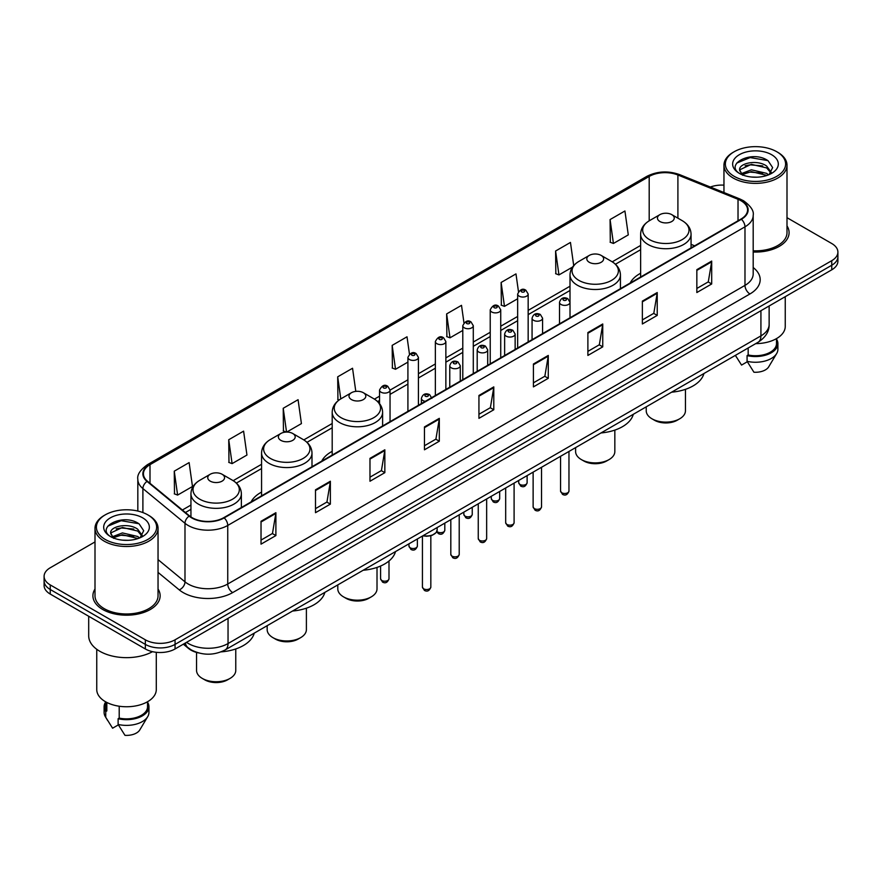 <?xml version="1.0" encoding="UTF-8"?>
<svg xmlns="http://www.w3.org/2000/svg" width="882" height="882" viewBox="0 0 882 882"><rect width="100%" height="100%" fill="white"/><g stroke="black" fill="none" stroke-linecap="round" stroke-linejoin="round"><path stroke-width="1.32" d="M261.568 492.101A37.121 21.433 0 0 0 251.116 501.891M332.194 451.33A37.121 21.433 0 0 0 321.743 461.121M640.63 273.255A37.121 21.433 0 0 0 630.178 283.045M198.582 652.934A21.014 12.128 180 0 1 188.561 648.491L183.335 644.18M95.002 541.923L50.252 567.765A21.014 12.128 0 0 0 44.1 576.343L44.1 585.494A21.014 12.128 0 0 0 50.252 594.071L145.343 648.965A21.014 12.128 0 0 0 175.055 648.965L831.748 269.826A21.014 12.128 0 0 0 837.9 261.248L837.9 256.673A21.014 12.128 0 0 1 831.748 265.25A21.014 12.128 0 0 0 837.9 256.673L837.9 252.098A21.014 12.128 0 0 0 831.748 243.52L786.998 217.689M44.1 576.343A21.014 12.128 0 0 0 50.252 584.92L145.343 639.814A21.014 12.128 0 0 0 175.055 639.814L175.055 644.389L831.748 265.25L175.055 644.389A21.014 12.128 0 0 1 145.343 644.389A21.014 12.128 0 0 0 175.055 644.389L175.055 648.965M50.252 584.92L50.252 589.496L145.343 644.389L50.252 589.496A21.014 12.128 0 0 1 44.1 580.918A21.014 12.128 0 0 0 50.252 589.496L50.252 594.071M95.002 589.033A33.615 19.404 0 0 0 92.908 595.78A33.615 19.404 0 0 0 102.753 609.506A33.615 19.404 0 0 0 139.389 613.718A33.615 19.404 0 0 0 160.138 595.78A33.615 19.404 0 0 0 158.043 589.033A33.615 19.404 0 0 1 160.138 595.78A33.615 19.404 0 0 1 139.389 613.718A33.615 19.404 0 0 1 102.753 609.506A33.615 19.404 0 0 1 92.908 595.78A33.615 19.404 0 0 1 95.002 589.033M741.012 200.754A22.414 12.943 180 0 1 747.583 209.894A22.414 12.943 180 0 1 741.012 219.045L223.785 517.668A22.414 12.943 180 0 1 189.575 515.937L147.481 481.23A22.414 12.943 180 0 1 143.435 473.81A22.414 12.943 180 0 1 149.995 464.66L649.196 176.444A22.414 12.943 180 0 1 677.905 175L738.025 199.299A22.414 12.943 180 0 1 741.012 200.754M741.409 200.523A22.976 13.263 0 0 0 738.344 199.034L678.225 174.735A22.976 13.263 0 0 0 648.81 176.213L149.598 464.428A22.976 13.263 0 0 0 147.029 481.418L189.123 516.124A22.976 13.263 0 0 0 224.182 517.899L741.409 219.276A22.976 13.263 0 0 0 741.409 200.523M261.028 521.273L261.028 544.15L275.89 535.572L275.89 512.696L261.028 521.273M261.028 540.093L272.472 533.478L275.823 513.456A5.601 3.23 -120 0 0 275.89 512.696M272.373 533.544L275.89 535.572M315.502 489.819L315.502 512.696L330.364 504.118L330.364 481.241L315.502 489.819M315.502 508.638L326.946 502.034L330.298 482.002A5.601 3.23 -120 0 0 330.364 481.241M326.847 502.09L330.364 504.118M369.977 458.364L369.977 481.241L384.839 472.664L384.839 449.787L369.977 458.364M369.977 477.184L381.421 470.58L384.784 450.548A5.601 3.23 -120 0 0 384.839 449.787M381.322 470.635L384.839 472.664M424.463 426.921L424.463 449.787L439.313 441.209L439.313 418.344L424.463 426.921M424.463 445.73L435.906 439.126L439.258 419.104A5.601 3.23 -120 0 0 439.313 418.344M435.796 439.181L439.313 441.209M696.846 269.66L696.846 292.537L711.697 283.96L711.697 261.083L696.846 269.66M696.846 288.469L708.29 281.865L711.642 261.844A5.601 3.23 -120 0 0 711.697 261.083M708.18 281.931L711.697 283.96M642.361 301.115L642.361 323.981L657.222 315.403L657.222 292.537L642.361 301.115M642.361 319.923L653.805 313.319L657.167 293.287A5.601 3.23 -120 0 0 657.222 292.537M653.705 313.375L657.222 315.403M587.886 332.558L587.886 355.435L602.748 346.858L602.748 323.981L587.886 332.558M587.886 351.378L599.33 344.774L602.682 324.741A5.601 3.23 -120 0 0 602.748 323.981M599.231 344.829L602.748 346.858M533.412 364.012L533.412 386.889L548.273 378.312L548.273 355.435L533.412 364.012M533.412 382.832L544.856 376.228L548.207 356.196A5.601 3.23 -120 0 0 548.273 355.435M544.756 376.283L548.273 378.312M478.937 395.467L478.937 418.344L493.788 409.766L493.788 386.889L478.937 395.467M478.937 414.286L490.381 407.671L493.733 387.65A5.601 3.23 -120 0 0 493.788 386.889M490.282 407.738L493.788 409.766M753.184 252.02A33.615 19.404 0 0 0 789.092 232.661A33.615 19.404 0 0 0 786.998 225.902A33.615 19.404 0 0 1 789.092 232.661A33.615 19.404 0 0 1 753.184 252.02M175.055 639.814L831.748 260.675A21.014 12.128 0 0 0 837.9 252.098M723.957 185.143A21.014 12.128 0 0 0 710.352 187.039M286.749 432.07L301.423 423.603L298.072 399.7L283.221 408.278L283.453 431.011M228.736 439.732L232.098 463.623L246.949 455.046L243.597 431.144L228.736 439.732L228.978 462.466M174.261 471.175L177.613 495.078L192.474 486.5L189.123 462.598L174.261 471.175L174.504 493.92M463.954 322.812L461.507 305.337L446.645 313.915L446.887 336.659M518.462 291.578L515.981 273.894L501.119 282.472L501.362 305.205M573.708 265.581L570.456 242.44L555.594 251.017L555.836 273.751M610.079 219.563L613.431 243.465L628.282 234.888L624.93 210.985L610.079 219.563L610.311 242.296M355.799 391.387L352.546 368.246L337.696 376.823L337.927 399.557M409.457 354.134L407.021 336.792L392.17 345.369L392.413 368.103M392.17 345.369L395.522 369.271L407.914 362.116M395.522 369.271L392.17 368.014M446.645 313.915L449.996 337.817L462.785 330.441M449.996 337.817L446.645 336.571M501.119 282.472L504.471 306.363L517.657 298.755M504.471 306.363L501.119 305.117M555.594 251.017L558.956 274.919L572.539 267.07M558.956 274.919L555.594 273.663M613.431 243.465L610.079 242.208M339.096 399.998L337.696 399.469M337.696 376.823L340.783 398.885M286.308 432.081L283.221 430.923M283.221 408.278L286.551 432.07M232.098 463.623L228.736 462.377M177.613 495.078L174.261 493.821M734.188 176.334A30.12 17.386 0 0 0 776.777 176.334A30.12 17.386 0 0 0 776.777 151.737L777.77 152.31A31.52 18.191 0 0 1 786.998 165.177A31.52 18.191 0 0 1 767.538 181.99A31.52 18.191 0 0 1 733.196 178.043A31.52 18.191 0 0 1 723.957 165.177A31.52 18.191 0 0 1 733.196 152.31L734.188 151.737A30.12 17.386 0 0 0 734.188 176.334M753.184 250.808A31.52 18.191 0 0 0 786.998 232.661L786.998 165.177M755.709 343.627A29.768 17.188 0 0 0 785.245 326.439L785.245 296.683M751.651 177.039L756.988 177.194M741.189 173.688L751.376 169.796L766.678 173.368L768.531 174.857M742.126 174.658L751.376 171.615L767.009 175.419M739.645 169.851L742.269 174.79M739.678 170.336C737.969 163.291 757.296 159.102 766.678 166.103L771.221 172.387M739.744 170.777L740.185 169.598L751.376 164.35L766.678 167.922L770.868 172.861M769.071 174.636L772.643 167.613L768.123 160.789C752.092 149.267 723.626 164.449 740.064 173.754L740.88 174.25M771.629 154.714A22.833 13.186 0 0 0 739.325 154.714A22.833 13.186 0 0 0 739.325 173.357A22.833 13.186 0 0 0 771.629 173.357A22.833 13.186 0 0 0 771.629 154.714M735.39 355.358L741.553 365.082L747.33 361.741M742.611 175.253L739.711 170.601M748.168 347.982L748.168 354.972A21.014 12.128 0 0 0 776.491 343.605L776.491 338.622M777.77 152.31L776.777 151.737A30.12 17.386 0 0 0 734.188 151.737M748.168 354.972L747.076 355.6L747.076 361.311L753.934 372.226A14.013 8.092 0 0 0 768.718 366.824L776.667 353.539A22.414 12.943 0 0 0 777.891 349.316L777.891 343.605A22.414 12.943 0 0 0 776.491 339.096M747.076 361.311A22.414 12.943 0 0 0 776.667 353.539M747.076 355.6A22.414 12.943 0 0 0 777.891 343.605M736.724 163.082L750.13 157.58L767.814 160.579M745.103 165.75L750.13 164.835L762.754 165.926M745.103 173.015L750.13 172.1L762.754 173.181M646.23 406.834L646.23 410.792A19.613 11.323 0 0 0 651.974 418.796L654.444 420.229A16.108 9.305 0 0 0 677.233 420.229L679.702 418.796A19.613 11.323 0 0 0 685.446 410.792L685.446 389.337M654.444 420.229L651.974 418.796A19.613 11.323 0 0 0 679.702 418.796M659.901 221.503A8.401 4.851 0 0 0 671.786 221.503A8.401 4.851 0 0 0 671.786 214.646L682.216 220.665A23.164 13.373 0 0 1 682.216 239.584A23.164 13.373 0 0 1 649.461 239.584A23.164 13.373 0 0 1 649.461 220.665C643.761 224.061 640.817 228.559 640.63 234.171A25.214 14.553 0 0 0 648.016 244.468A25.214 14.553 0 0 0 675.491 247.621A25.214 14.553 0 0 0 691.058 234.171C690.871 228.559 687.927 224.061 682.216 220.665L671.786 214.646A8.401 4.851 0 0 0 659.901 214.646A8.401 4.851 0 0 0 659.901 221.503M671.621 392.181A38.521 22.237 0 0 0 703.924 373.527M575.604 447.615L575.604 451.562A19.613 11.323 0 0 0 581.348 459.577L583.829 460.999A16.108 9.305 0 0 0 606.607 460.999L609.087 459.577A19.613 11.323 0 0 0 614.831 451.562L614.831 430.107M583.829 460.999L581.348 459.577A19.613 11.323 0 0 0 609.087 459.577M589.275 262.285A8.401 4.851 0 0 0 601.16 262.285A8.401 4.851 0 0 0 601.16 255.416L611.601 261.447A23.164 13.373 0 0 1 611.601 280.355A23.164 13.373 0 0 1 578.846 280.355A23.164 13.373 0 0 1 578.835 261.447C573.135 264.832 570.191 269.33 570.004 274.941A25.214 14.553 0 0 0 577.39 285.239A25.214 14.553 0 0 0 604.865 288.392A25.214 14.553 0 0 0 620.432 274.941C620.244 269.33 617.301 264.832 611.601 261.447L601.16 255.416A8.401 4.851 0 0 0 589.275 255.416A8.401 4.851 0 0 0 589.275 262.285M600.995 432.952A38.521 22.237 0 0 0 633.298 414.297M337.795 584.909L337.795 588.867A19.613 11.323 0 0 0 343.539 596.871L346.009 598.305A16.108 9.305 0 0 0 368.797 598.305L371.267 596.871A19.613 11.323 0 0 0 377.011 588.867L377.011 567.413M346.009 598.305L343.539 596.871A19.613 11.323 0 0 0 371.267 596.871M351.455 399.579A8.401 4.851 0 0 0 363.351 399.579A8.401 4.851 0 0 0 363.351 392.722L373.781 398.741A23.164 13.373 0 0 1 373.781 417.66A23.164 13.373 0 0 1 341.025 417.66A23.164 13.373 0 0 1 341.025 398.741C335.325 402.137 332.371 406.635 332.194 412.247A25.214 14.553 0 0 0 339.57 422.533A25.214 14.553 0 0 0 367.055 425.697A25.214 14.553 0 0 0 382.612 412.247C382.435 406.635 379.481 402.137 373.781 398.741L363.351 392.722A8.401 4.851 0 0 0 351.455 392.722A8.401 4.851 0 0 0 351.455 399.579M363.186 570.257A38.521 22.237 0 0 0 395.489 551.603M267.169 625.68L267.169 629.638A19.613 11.323 0 0 0 272.913 637.642L275.393 639.075A16.108 9.305 0 0 0 298.171 639.075L300.652 637.642A19.613 11.323 0 0 0 306.396 629.638L306.396 608.183M275.393 639.075L272.913 637.642A19.613 11.323 0 0 0 300.652 637.642M280.84 440.361A8.401 4.851 0 0 0 292.725 440.361A8.401 4.851 0 0 0 292.725 433.492L303.154 439.523A23.164 13.373 0 0 1 303.165 439.523A23.164 13.373 0 0 1 303.154 458.431A23.164 13.373 0 0 1 270.399 458.431A23.164 13.373 0 0 1 270.399 439.523C264.699 442.907 261.756 447.406 261.568 453.017A25.214 14.553 0 0 0 268.955 463.315A25.214 14.553 0 0 0 296.429 466.468A25.214 14.553 0 0 0 311.996 453.017C311.809 447.406 308.865 442.907 303.165 439.523L292.725 433.492A8.401 4.851 0 0 0 280.84 433.492A8.401 4.851 0 0 0 280.84 440.361M292.559 611.028A38.521 22.237 0 0 0 324.863 592.373M196.554 652.426L196.554 670.408A19.613 11.323 0 0 0 202.298 678.423L204.767 679.846A16.108 9.305 0 0 0 227.556 679.846L230.026 678.423A19.613 11.323 0 0 0 235.77 670.408L235.77 648.954M204.767 679.846L202.298 678.423A19.613 11.323 0 0 0 230.026 678.423M210.214 481.131A8.401 4.851 0 0 0 222.099 481.131A8.401 4.851 0 0 0 222.099 474.262L232.539 480.293A23.164 13.373 0 0 1 232.539 499.201A23.164 13.373 0 0 1 199.784 499.201A23.164 13.373 0 0 1 199.784 480.293C194.073 483.678 191.129 488.176 190.942 493.788A25.214 14.553 0 0 0 198.329 504.085A25.214 14.553 0 0 0 225.814 507.238A25.214 14.553 0 0 0 241.37 493.788C241.183 488.176 238.239 483.678 232.539 480.293L222.099 474.262A8.401 4.851 0 0 0 210.214 474.262A8.401 4.851 0 0 0 210.214 481.131M221.128 651.864A38.521 22.237 0 0 0 254.248 633.144M105.223 539.453A30.12 17.386 0 0 0 147.812 539.453A30.12 17.386 0 0 0 147.812 514.868L148.804 515.441A31.52 18.191 0 0 1 158.043 528.307A31.52 18.191 0 0 1 138.584 545.12A31.52 18.191 0 0 1 104.23 541.173A31.52 18.191 0 0 1 95.002 528.307A31.52 18.191 0 0 1 104.23 515.441L105.223 514.868A30.12 17.386 0 0 0 105.223 539.453M95.002 528.307L95.002 595.78A31.52 18.191 0 0 0 104.23 608.657A31.52 18.191 0 0 0 138.584 612.593A31.52 18.191 0 0 0 158.043 595.78L158.043 528.307M88.696 616.264L88.696 635.812A37.816 21.841 0 0 0 99.776 651.258A37.816 21.841 0 0 0 152.509 651.677M96.755 649.284L96.755 689.57A29.768 17.188 0 0 0 105.476 701.719A29.768 17.188 0 0 0 137.912 705.446A29.768 17.188 0 0 0 156.29 689.57L156.29 652.305M122.697 540.159L128.033 540.313M112.223 536.807L122.422 532.915L137.713 536.499L139.565 537.987M113.161 537.788L122.422 534.735L138.055 538.538M110.691 532.971L113.304 537.91M110.724 533.467C109.015 526.411 128.342 522.232 137.713 529.233L142.267 535.517M110.79 533.897L111.231 532.728L122.422 527.469L137.713 531.052L141.903 535.991M140.106 537.755L143.689 530.732L139.158 523.919C123.138 512.398 94.661 527.579 111.11 536.884L111.926 537.381M142.675 517.844A22.833 13.186 0 0 0 110.371 517.844A22.833 13.186 0 0 0 110.371 536.488A22.833 13.186 0 0 0 142.675 536.488A22.833 13.186 0 0 0 142.675 517.844M105.509 701.741L105.509 706.725A21.014 12.128 0 0 0 106.821 710.947L106.821 702.458M105.509 702.226A22.414 12.943 0 0 0 104.109 706.725L104.109 712.447A22.414 12.943 0 0 0 105.333 716.669A22.414 12.943 0 0 0 105.741 717.298L112.598 728.201L118.375 724.872M105.741 717.298L105.741 711.576L106.821 710.947M104.109 706.725A22.414 12.943 0 0 0 105.741 711.576M113.657 538.384L110.757 533.72M119.202 706.228L119.202 718.102A21.014 12.128 0 0 0 147.537 706.725L147.537 701.741M148.804 515.441L147.812 514.868A30.12 17.386 0 0 0 105.223 514.868M119.202 718.102L118.122 718.72L118.122 724.442L124.979 735.345A14.013 8.092 0 0 0 139.764 729.954L147.702 716.669A22.414 12.943 0 0 0 148.937 712.447L148.937 706.725A22.414 12.943 0 0 0 147.537 702.226M118.122 724.442A22.414 12.943 0 0 0 147.702 716.669M118.122 718.72A22.414 12.943 0 0 0 148.937 706.725M107.769 526.201L121.176 520.7L138.849 523.71M116.148 528.88L121.176 527.965L133.799 529.046M116.148 536.146L121.176 535.231L133.799 536.311M186.543 642.339A28.015 16.174 0 0 0 188.428 643.54A28.015 16.174 0 0 0 228.041 643.54L760.923 335.877A28.015 16.174 0 0 0 769.137 324.444C769.336 331.389 765.631 337.343 758.024 342.293L225.142 649.946A14.013 8.092 60 0 0 228.041 643.54L228.041 618.37M760.923 310.718L760.923 335.877A14.013 8.092 60 0 1 758.024 342.293M185.407 642.989A14.013 9.371 129.5 0 0 187.855 647.542L183.599 644.036M831.748 269.826L831.748 260.675M145.343 648.965L145.343 639.814M753.184 267.533A35.015 20.22 180 0 1 749.932 293.96L232.705 592.583A7.001 4.046 60 0 1 227.743 584.005L744.981 285.382A28.015 16.174 0 0 0 753.184 273.949L753.184 215.384A28.015 16.174 180 0 1 744.981 226.828A7.001 4.046 -120 0 0 741.409 219.276M232.705 592.583A35.015 20.22 180 0 1 183.18 592.583A35.015 20.22 180 0 1 179.255 589.882L158.043 572.396M189.123 516.124A7.001 4.686 129.5 0 0 184.988 523.291L184.988 581.844A28.015 16.174 0 0 0 188.131 584.005A28.015 16.174 0 0 0 227.743 584.005L227.743 525.452A28.015 16.174 180 0 1 184.988 523.291L142.895 488.573A28.015 16.174 180 0 1 137.824 479.301L137.824 511.042M753.184 215.384C754.121 211.019 750.902 206.134 743.526 200.743L739.844 198.957A7.001 3.285 112 0 0 738.344 199.034M739.844 198.957L679.724 174.658C668.126 170.546 657.112 171.141 646.693 176.444A7.001 4.046 60 0 1 648.81 176.213M149.598 464.428A7.001 4.046 -120 0 0 147.481 464.66C140.216 469.885 136.997 474.759 137.824 479.301M147.029 481.418A7.001 4.686 129.5 0 0 142.895 488.573L142.895 512.563M679.724 174.658A7.001 3.285 112 0 0 678.225 174.735M224.182 517.899A7.001 4.046 60 0 1 227.743 525.452L744.981 226.828L744.981 285.382A7.001 4.046 60 0 0 749.932 293.96M158.043 559.618L184.988 581.844A7.001 4.686 -50.5 0 1 179.255 589.882M149.995 464.66L149.995 483.303M738.025 199.299L738.025 220.776M677.905 175L677.905 218.185M694.652 245.813L691.058 244.358M649.196 176.444L649.196 220.82M640.63 245.439L612.24 261.833M570.004 286.22L528.164 310.376M517.657 316.44L500.733 326.208M490.227 332.282L473.292 342.051M462.785 348.114L445.862 357.894M435.355 363.957L418.421 373.736M407.914 379.8L390.042 390.12M379.536 396.183L374.431 399.127M332.194 423.514L303.805 439.909M261.568 464.296L233.19 480.679M190.942 505.066L182.387 510.005M478.937 396.194L493.733 387.65M533.412 364.74L548.207 356.196M587.886 333.286L602.682 324.741M642.361 301.831L657.167 293.287M696.846 270.388L711.642 261.844M424.463 427.638L439.258 419.104M369.977 459.092L384.784 450.548M315.502 490.546L330.298 482.002M261.028 522.001L275.823 513.456M568.967 491.053C567.578 494.835 565.428 495.938 562.518 494.372L560.555 491.053A4.201 2.426 0 0 0 561.79 492.773A4.201 2.426 0 0 0 566.365 493.292A4.201 2.426 0 0 0 568.967 491.053L568.967 451.441M561.051 304.488A5.248 3.032 180 0 1 559.508 302.339C560.853 298.028 563.598 296.782 567.754 298.59L570.015 302.339A5.248 3.032 180 0 1 566.773 305.139A5.248 3.032 180 0 1 561.051 304.488M566.001 298.766A1.753 1.014 0 0 0 563.521 298.766A1.753 1.014 0 0 0 563.521 300.2A1.753 1.014 0 0 0 566.001 300.2A1.753 1.014 0 0 0 566.001 298.766M541.526 506.896C540.148 510.667 537.998 511.781 535.076 510.215L533.125 506.896A4.201 2.426 0 0 0 534.349 508.605A4.201 2.426 0 0 0 538.935 509.135A4.201 2.426 0 0 0 541.526 506.896L541.526 467.284M533.61 320.32A5.248 3.032 180 0 1 532.067 318.182C533.412 313.871 536.157 312.625 540.313 314.433L542.573 318.182A5.248 3.032 180 0 1 539.332 320.982A5.248 3.032 180 0 1 533.61 320.32M538.56 314.609A1.753 1.014 0 0 0 536.091 314.609A1.753 1.014 0 0 0 536.091 316.032A1.753 1.014 0 0 0 538.56 316.032A1.753 1.014 0 0 0 538.56 314.609M514.096 522.728C512.707 526.51 510.557 527.623 507.646 526.047L505.684 522.728A4.201 2.426 0 0 0 506.918 524.448A4.201 2.426 0 0 0 511.494 524.977A4.201 2.426 0 0 0 514.096 522.728L514.096 483.127M506.169 336.163A5.248 3.032 180 0 1 504.636 334.024C505.981 329.714 508.727 328.457 512.872 330.276L515.143 334.024A5.248 3.032 180 0 1 511.902 336.825A5.248 3.032 180 0 1 506.169 336.163M511.13 330.441A1.753 1.014 0 0 0 508.649 330.441A1.753 1.014 0 0 0 508.649 331.875A1.753 1.014 0 0 0 511.13 331.875A1.753 1.014 0 0 0 511.13 330.441M486.655 538.571C485.265 542.353 483.115 543.455 480.205 541.89L478.253 538.571A4.201 2.426 0 0 0 479.477 540.291A4.201 2.426 0 0 0 484.064 540.809A4.201 2.426 0 0 0 486.655 538.571L486.655 498.969M478.739 352.006A5.248 3.032 180 0 1 477.195 349.856C478.54 345.546 481.285 344.3 485.442 346.108L487.702 349.856A5.248 3.032 180 0 1 484.461 352.657A5.248 3.032 180 0 1 478.739 352.006M483.689 346.284A1.753 1.014 0 0 0 481.208 346.284A1.753 1.014 0 0 0 481.208 347.717A1.753 1.014 0 0 0 483.689 347.717A1.753 1.014 0 0 0 483.689 346.284M459.213 554.414C457.835 558.196 455.685 559.298 452.764 557.733L450.812 554.414A4.201 2.426 0 0 0 452.047 556.134A4.201 2.426 0 0 0 456.622 556.652A4.201 2.426 0 0 0 459.213 554.414L459.213 514.812M451.297 367.849A5.248 3.032 180 0 1 449.765 365.699C451.11 361.388 453.855 360.143 458.001 361.951L460.272 365.699A5.248 3.032 180 0 1 457.03 368.5A5.248 3.032 180 0 1 451.297 367.849M456.259 362.127A1.753 1.014 0 0 0 453.778 362.127A1.753 1.014 0 0 0 453.778 363.56A1.753 1.014 0 0 0 456.259 363.56A1.753 1.014 0 0 0 456.259 362.127M430.835 587.092C429.457 590.874 427.307 591.976 424.396 590.411L422.434 587.092A4.201 2.426 0 0 0 423.669 588.812A4.201 2.426 0 0 0 428.244 589.341A4.201 2.426 0 0 0 430.835 587.092L430.835 535.749M425.322 401.321A5.248 3.032 180 0 1 422.919 400.527A5.248 3.032 180 0 1 421.387 398.377C422.732 394.067 425.477 392.821 429.622 394.629L431.893 398.377M427.88 394.805A1.753 1.014 0 0 0 425.4 394.805A1.753 1.014 0 0 0 425.4 396.238A1.753 1.014 0 0 0 427.88 396.238A1.753 1.014 0 0 0 427.88 394.805M423.151 535.628A10.507 6.064 0 0 0 437.141 529.906L437.141 527.546M433.812 534.338A9.801 5.656 180 0 1 422.974 535.727M519.939 484.45A4.201 2.426 0 0 0 524.525 484.979A4.201 2.426 0 0 0 527.116 482.73C525.727 486.511 523.577 487.614 520.667 486.048L518.715 482.73A4.201 2.426 0 0 0 519.939 484.45M528.164 341.94L528.164 294.015A5.248 3.032 180 0 1 524.922 296.815A5.248 3.032 180 0 1 519.2 296.165A5.248 3.032 180 0 1 517.657 294.015L517.657 348.004M521.67 291.876A1.753 1.014 0 0 0 524.151 291.876A1.753 1.014 0 0 0 524.151 290.443A1.753 1.014 0 0 0 521.67 290.443A1.753 1.014 0 0 0 521.67 291.876M492.509 500.292A4.201 2.426 0 0 0 497.084 500.811A4.201 2.426 0 0 0 499.675 498.573C498.297 502.354 496.147 503.457 493.225 501.891L491.274 498.573A4.201 2.426 0 0 0 492.509 500.292M500.733 357.783L500.733 309.858A5.248 3.032 180 0 1 497.492 312.658A5.248 3.032 180 0 1 491.759 312.007A5.248 3.032 180 0 1 490.227 309.858L490.227 363.847M494.24 307.719A1.753 1.014 0 0 0 496.709 307.719A1.753 1.014 0 0 0 496.709 306.286A1.753 1.014 0 0 0 494.24 306.286A1.753 1.014 0 0 0 494.24 307.719M465.068 516.124A4.201 2.426 0 0 0 469.643 516.654A4.201 2.426 0 0 0 472.245 514.415C470.856 518.197 468.706 519.3 465.795 517.734L463.833 514.415A4.201 2.426 0 0 0 465.068 516.124M473.292 373.615L473.292 325.701A5.248 3.032 180 0 1 470.051 328.501A5.248 3.032 180 0 1 464.329 327.839A5.248 3.032 180 0 1 462.785 325.701L462.785 379.679M466.798 323.551A1.753 1.014 0 0 0 469.279 323.551A1.753 1.014 0 0 0 469.279 322.128A1.753 1.014 0 0 0 466.798 322.128A1.753 1.014 0 0 0 466.798 323.551M436.877 531.372A4.201 2.426 0 0 0 437.637 531.967A4.201 2.426 0 0 0 442.213 532.496A4.201 2.426 0 0 0 444.804 530.247C443.425 534.029 441.276 535.142 438.354 533.577L436.711 531.736M445.862 389.458L445.862 341.543A5.248 3.032 180 0 1 442.61 344.344A5.248 3.032 180 0 1 436.888 343.682A5.248 3.032 180 0 1 435.355 341.543L435.355 395.522M439.368 339.394A1.753 1.014 0 0 0 441.838 339.394A1.753 1.014 0 0 0 441.838 337.96A1.753 1.014 0 0 0 439.368 337.96A1.753 1.014 0 0 0 439.368 339.394M410.196 547.81A4.201 2.426 0 0 0 414.772 548.339A4.201 2.426 0 0 0 417.373 546.09C415.984 549.872 413.834 550.974 410.924 549.409L408.961 546.09A4.201 2.426 0 0 0 410.196 547.81M418.421 405.301L418.421 357.375A5.248 3.032 180 0 1 415.179 360.187A5.248 3.032 180 0 1 409.457 359.525A5.248 3.032 180 0 1 407.914 357.375L407.914 411.365M411.927 355.237A1.753 1.014 0 0 0 414.408 355.237A1.753 1.014 0 0 0 414.408 353.803A1.753 1.014 0 0 0 411.927 353.803A1.753 1.014 0 0 0 411.927 355.237M381.818 580.488A4.201 2.426 0 0 0 386.393 581.018A4.201 2.426 0 0 0 388.995 578.779C387.606 582.55 385.456 583.663 382.545 582.098L380.583 578.779A4.201 2.426 0 0 0 381.818 580.488M390.042 421.684L390.042 390.065A5.248 3.032 180 0 1 386.801 392.865A5.248 3.032 180 0 1 381.079 392.203A5.248 3.032 180 0 1 379.536 390.065L379.536 403.625M383.549 387.915A1.753 1.014 0 0 0 386.029 387.915A1.753 1.014 0 0 0 386.029 386.481A1.753 1.014 0 0 0 383.549 386.481A1.753 1.014 0 0 0 383.549 387.915M225.142 649.946C213.874 655.613 202.595 655.613 191.328 649.946L187.855 647.542M769.137 324.444L769.137 305.977M646.693 176.444L147.481 464.66M640.63 249.705L615.438 264.247M570.004 290.476L528.164 314.631M517.657 320.706L500.733 330.474M490.227 336.538L473.292 346.317M462.785 352.381L445.862 362.16M435.355 368.224L418.421 377.992M407.914 384.067L390.042 394.375M379.536 400.45L377.628 401.553M332.194 427.781L307.002 442.323M261.568 468.551L236.376 483.093M190.942 509.333L185.429 512.519M736.569 357.342L735.379 355.369M723.957 192.541L723.957 165.177M691.058 247.897L691.058 234.171M640.63 277.014L640.63 234.171M659.901 214.646L649.461 220.665M620.432 288.668L620.432 274.941M570.004 302.063L570.004 274.941M589.275 255.416L578.835 261.447M382.612 425.973L382.612 412.247M332.194 455.079L332.194 412.247M351.455 392.722L341.025 398.741M311.996 466.743L311.996 453.017M261.568 495.86L261.568 453.017M280.84 433.492L270.399 439.523M241.37 507.514L241.37 493.788M190.942 516.951L190.942 493.788M210.214 474.262L199.784 480.293M107.615 720.473L105.333 716.669M560.555 491.053L560.555 456.303M559.508 323.837L559.508 302.339M570.015 317.774L570.015 302.339M533.125 506.896L533.125 472.135M532.067 339.68L532.067 318.182M542.573 333.617L542.573 318.182M505.684 522.728L505.684 487.978M504.636 355.523L504.636 334.024M515.143 349.459L515.143 334.024M478.253 538.571L478.253 503.82M477.195 371.366L477.195 349.856M487.702 365.302L487.702 349.856M450.812 554.414L450.812 519.663M449.765 387.198L449.765 365.699M460.272 381.134L460.272 365.699M422.434 587.092L422.434 536.047M421.387 403.592L421.387 398.377M437.141 529.906L436.204 532.563L432.037 535.385L426.679 536.267L422.798 535.837M527.116 482.73L527.116 475.607M528.164 294.015L525.904 290.266C522.85 288.072 520.104 289.318 517.657 294.015M518.715 482.73L518.715 480.458M499.675 498.573L499.675 491.45M500.733 309.858L498.462 306.109C495.419 303.915 492.674 305.161 490.227 309.858M491.274 498.573L491.274 496.301M472.245 514.415L472.245 507.282M473.292 325.701L471.032 321.952C467.978 319.747 465.233 321.004 462.785 325.701M463.833 514.415L463.833 512.144M444.804 530.247L444.804 523.125M445.862 341.543L443.591 337.795C440.548 335.59 437.803 336.836 435.355 341.543M417.373 546.09L417.373 538.968M418.421 357.375L416.161 353.627C413.107 351.433 410.362 352.679 407.914 357.375M408.961 546.09L408.961 543.819M388.995 578.779L388.995 560.996M390.042 390.065L387.782 386.316C384.728 384.111 381.983 385.368 379.536 390.065M380.583 578.779L380.583 566.024"/></g></svg>
